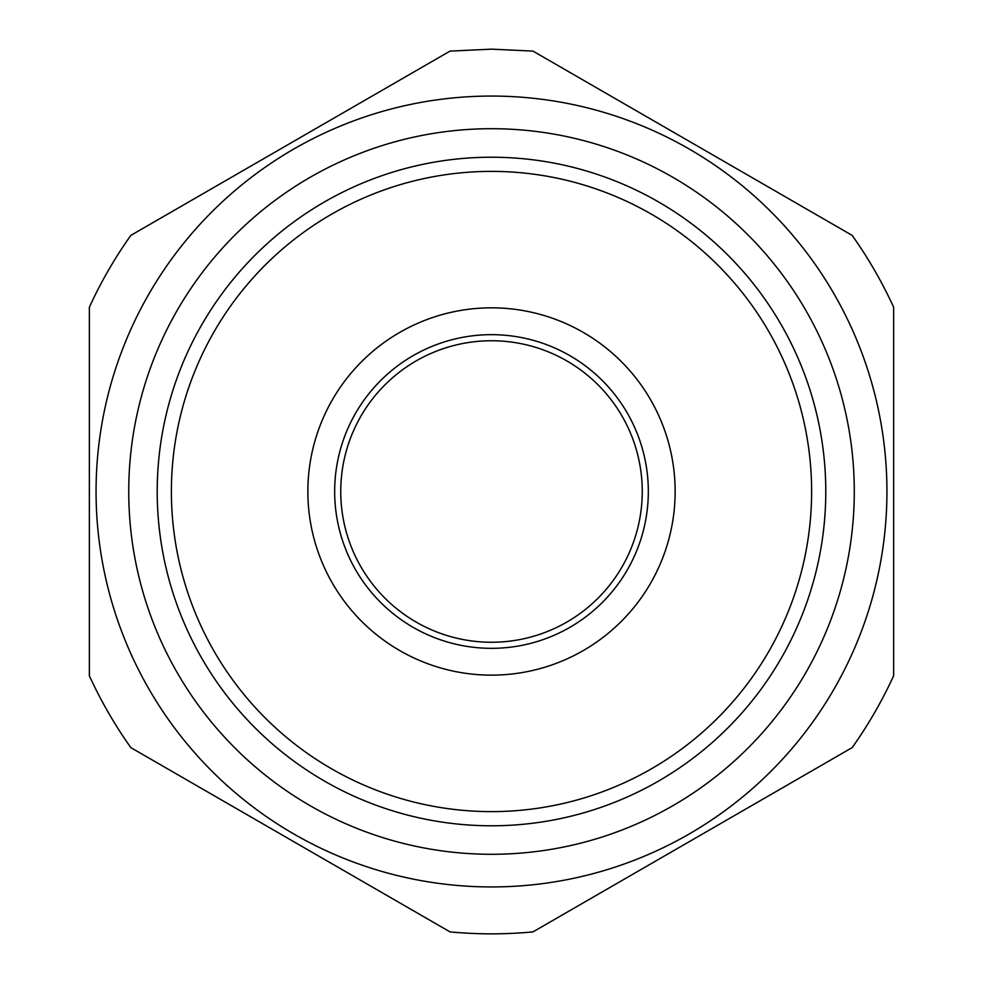 <?xml version="1.0" encoding="UTF-8"?>
<svg xmlns="http://www.w3.org/2000/svg" width="983" height="983" viewBox="0 0 983 983"><rect width="100%" height="100%" fill="white"/><g stroke="black" fill="none" stroke-linecap="round" stroke-linejoin="round"><path stroke-width="1.47" d="M491.5 340.745A150.755 150.755 0 0 0 340.745 491.5A150.755 150.755 0 0 0 491.5 642.255A150.755 150.755 0 0 0 642.255 491.5A150.755 150.755 0 0 0 491.5 340.745M893.633 307.212A442.35 442.35 0 0 0 852.163 235.379L532.97 51.104L491.5 49.15L450.03 51.104L130.837 235.379A442.35 442.35 0 0 0 89.367 307.212L89.367 675.788A442.35 442.35 0 0 0 130.837 747.621L450.03 931.896A442.35 442.35 0 0 0 532.97 931.896L852.163 747.621A442.35 442.35 0 0 0 893.633 675.788L893.633 307.212M697.242 153.803A395.436 395.436 0 0 1 829.197 697.242A395.436 395.436 0 0 1 285.758 829.197A395.436 395.436 0 0 1 153.803 285.758A395.436 395.436 0 0 1 697.242 153.803M317.57 809.881A362.801 362.801 0 0 1 510.89 129.228A362.801 362.801 0 0 1 809.881 665.43A362.801 362.801 0 0 1 317.57 809.881M509.366 157.698A334.281 334.281 0 0 0 331.234 784.864A334.281 334.281 0 0 0 784.864 651.766A334.281 334.281 0 0 0 509.366 157.698M644.971 210.571A320.114 320.114 0 0 0 210.571 338.029A320.114 320.114 0 0 0 338.029 772.429A320.114 320.114 0 0 0 772.429 644.971A320.114 320.114 0 0 0 644.971 210.571M491.5 675.137A183.637 183.637 0 0 1 307.863 491.5A183.637 183.637 0 0 1 668.649 443.087A183.637 183.637 0 0 1 491.5 675.137M491.5 334.662A156.838 156.838 0 0 0 334.662 491.5A156.838 156.838 0 0 0 571.27 626.527A156.838 156.838 0 0 0 491.5 334.662"/></g></svg>
